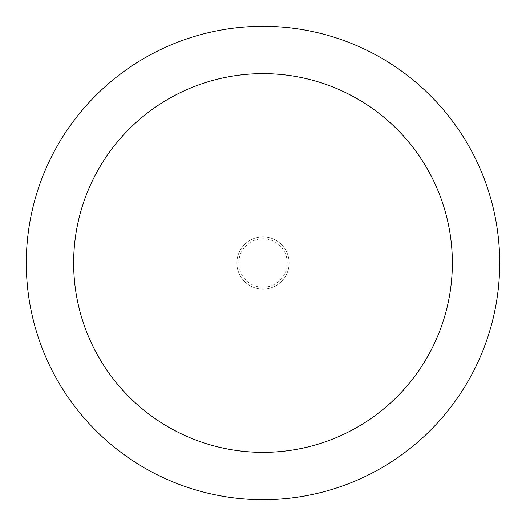 <?xml version="1.0" encoding="UTF-8"?>
<svg xmlns="http://www.w3.org/2000/svg" width="526" height="526" viewBox="0 0 526 526"><rect width="100%" height="100%" fill="white"/><g stroke="black" fill="none" stroke-linecap="round" stroke-linejoin="round"><path stroke-width="0.39" stroke-dasharray="2.63 1.97" d="M263 289.129A26.129 26.129 0 0 0 289.129 263A26.129 26.129 0 0 0 263 236.871A26.129 26.129 0 0 0 236.871 263A26.129 26.129 0 0 0 263 289.129A26.129 26.129 0 0 0 289.129 263A26.129 26.129 0 0 0 263 236.871A26.129 26.129 0 0 0 236.871 263A26.129 26.129 0 0 0 263 289.129M287.235 263A24.235 24.235 0 0 0 263 238.765A24.235 24.235 0 0 0 238.765 263A24.235 24.235 0 0 0 263 287.235A24.235 24.235 0 0 0 287.235 263M289.129 263A26.129 26.129 0 0 0 263 236.871A26.129 26.129 0 0 0 236.871 263A26.129 26.129 0 0 0 263 289.129A26.129 26.129 0 0 0 289.129 263A26.129 26.129 0 0 0 263 236.871A26.129 26.129 0 0 0 236.871 263A26.129 26.129 0 0 0 263 289.129A26.129 26.129 0 0 0 289.129 263M499.7 263A236.7 236.7 0 0 0 263 26.3A236.7 236.7 0 0 0 26.3 263A236.7 236.7 0 0 0 263 499.7A236.7 236.7 0 0 0 499.7 263"/><path stroke-width="0.79" d="M452.36 263A189.36 189.36 0 0 0 263 73.64A189.36 189.36 0 0 0 73.64 263A189.36 189.36 0 0 0 263 452.36A189.36 189.36 0 0 0 452.36 263M499.7 263A236.7 236.7 0 0 0 263 26.3A236.7 236.7 0 0 0 26.3 263A236.7 236.7 0 0 0 263 499.7A236.7 236.7 0 0 0 499.7 263"/></g></svg>
